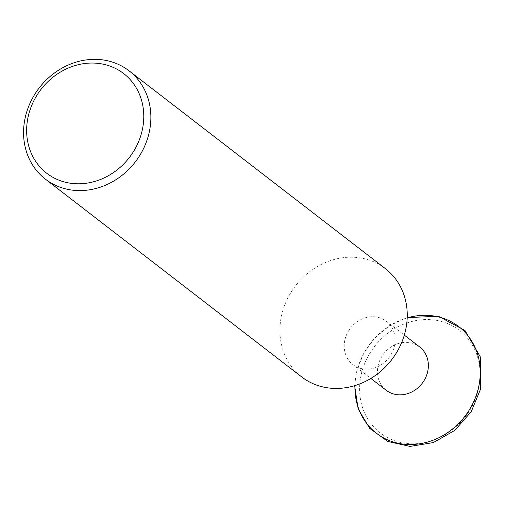 <?xml version="1.0" encoding="UTF-8"?>
<svg xmlns="http://www.w3.org/2000/svg" width="506" height="506" viewBox="0 0 506 506"><rect width="100%" height="100%" fill="white"/><g stroke="black" fill="none" stroke-linecap="round" stroke-linejoin="round"><path stroke-width="0.38" stroke-dasharray="2.53 1.9" d="M386.192 390.271A27.375 24.256 127.7 0 1 378.146 365.509A27.375 24.256 127.7 0 1 419.638 346.933M344.902 339.849A27.375 24.256 127.7 0 1 386.388 321.272A27.375 24.256 127.7 0 1 394.433 346.041A27.375 24.256 127.7 0 1 352.941 364.611A27.375 24.256 127.7 0 1 344.902 339.849M385.389 268.642A68.43 60.644 -52.3 0 0 281.665 315.08A68.43 60.644 -52.3 0 0 301.772 376.989M354.94 385.597A67.361 59.695 127.7 0 1 356.629 372.302A67.361 59.695 127.7 0 1 407.191 317.882M361.252 374.358A64.781 57.412 127.7 0 1 433.882 319.982A64.781 57.412 127.7 0 1 478.48 389.006A64.781 57.412 127.7 0 1 405.85 443.382A64.781 57.412 127.7 0 1 361.252 374.358M386.388 321.272L404.307 335.105M407.203 317.578L389.709 325.548L374.617 338.109L363.182 354.213L356.35 372.517L354.643 385.686M352.941 364.611L370.86 378.444"/><path stroke-width="0.76" d="M404.307 335.105L419.638 346.933A27.375 24.256 127.7 0 1 427.678 371.695A27.375 24.256 127.7 0 1 386.192 390.271L370.86 378.444M45.407 179.149L301.772 376.989A68.43 60.644 -52.3 0 0 405.502 330.551A68.43 60.644 -52.3 0 0 385.389 268.642L129.024 70.796A68.43 60.644 127.7 0 1 149.131 132.705A68.43 60.644 127.7 0 1 45.407 179.149A68.43 60.644 127.7 0 1 25.3 117.234A68.43 60.644 127.7 0 1 129.024 70.796M142.173 130.535A62.959 55.793 -52.3 0 0 98.834 63.459A62.959 55.793 -52.3 0 0 28.247 116.304A62.959 55.793 -52.3 0 0 71.586 183.381A62.959 55.793 -52.3 0 0 142.173 130.535M407.191 317.882A67.361 59.695 127.7 0 1 478.531 387.533A67.361 59.695 127.7 0 1 409.348 444.521A67.361 59.695 127.7 0 1 354.94 385.597M354.643 385.686L358.147 408.918L369.728 428.386L387.843 441.472L410.062 446.412L433.389 442.56L454.723 430.442L471.225 411.682L480.7 388.779L480.27 356.774L464.97 330.488L438.474 316.282L407.203 317.578"/></g></svg>
